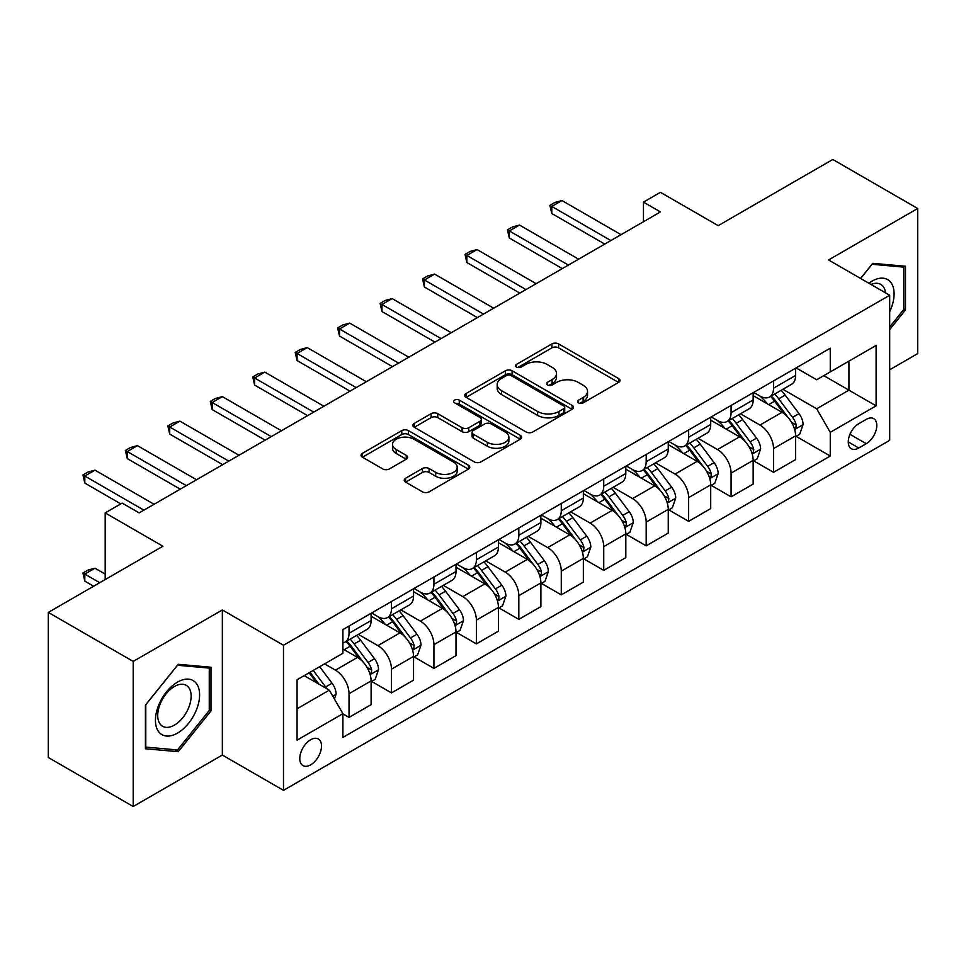 <?xml version="1.0" encoding="UTF-8"?>
<svg xmlns="http://www.w3.org/2000/svg" width="966" height="966" viewBox="0 0 966 966"><rect width="100%" height="100%" fill="white"/><g stroke="black" fill="none" stroke-linecap="round" stroke-linejoin="round"><path stroke-width="1.45" d="M578.525 402.858A3.296 1.908 0 0 0 583.198 402.858L618.614 382.415A4.709 2.717 0 0 0 619.991 380.495A4.709 2.717 0 0 0 618.614 378.563L558.614 343.92A4.709 2.717 0 0 0 551.936 343.92L516.52 364.375A3.296 1.908 0 0 0 515.554 365.716A3.296 1.908 0 0 0 516.52 367.068A3.296 1.908 0 0 0 521.193 367.068L525.77 364.424A15.082 8.706 0 0 1 547.106 364.424L552.105 367.309A15.082 8.706 0 0 1 556.525 373.468A15.082 8.706 0 0 1 552.105 379.626L547.529 382.27A3.296 1.908 0 0 0 546.563 383.623A3.296 1.908 0 0 0 547.529 384.963A3.296 1.908 0 0 0 552.19 384.963L556.778 382.319A15.082 8.706 0 0 1 578.115 382.319L583.114 385.205A15.082 8.706 0 0 1 587.533 391.363A15.082 8.706 0 0 1 583.114 397.521L578.525 400.165A3.296 1.908 0 0 0 577.559 401.518A3.296 1.908 0 0 0 578.525 402.858L578.525 400.165M310.654 764.855A15.371 8.875 120 0 0 320.688 751.307A15.371 8.875 120 0 0 318.333 738.99A15.371 8.875 120 0 0 310.654 739.751A15.371 8.875 120 0 0 300.607 753.299A15.371 8.875 120 0 0 302.962 765.615A15.371 8.875 120 0 0 310.654 764.855M405.599 478.255A4.709 2.717 0 0 0 404.223 480.187A4.709 2.717 0 0 0 405.599 482.106L422.432 491.827A4.709 2.717 0 0 0 429.097 491.827L468.438 469.114A4.709 2.717 0 0 0 469.814 467.194A4.709 2.717 0 0 0 468.438 465.262L408.437 430.619A4.709 2.717 0 0 0 401.771 430.619L362.431 453.332A4.709 2.717 0 0 0 361.055 455.264A4.709 2.717 0 0 0 362.431 457.184L382.765 468.921A4.709 2.717 0 0 0 389.431 468.921L406.263 459.2A4.709 2.717 0 0 0 407.652 457.28A4.709 2.717 0 0 0 406.263 455.36L396.181 449.528A12.606 7.281 0 0 1 392.486 444.384A12.606 7.281 0 0 1 400.274 437.658A12.606 7.281 0 0 1 414.016 439.24L453.525 462.038A12.606 7.281 0 0 1 457.208 467.194A12.606 7.281 0 0 1 449.431 473.92A12.606 7.281 0 0 1 435.69 472.338L429.097 468.534A4.709 2.717 0 0 0 422.432 468.534L405.599 478.255L405.599 482.106M889.686 369.773L917.7 353.592L917.7 208.499L832.801 159.487L718.185 225.658L660.442 192.319L643.465 202.123L660.442 211.928L139.14 512.898L122.163 503.093L105.185 512.898L105.185 579.564M133.199 661.42L133.199 806.513L222.349 755.05L222.349 609.957L133.199 661.42L48.3 612.408L162.916 546.237L105.185 512.898M222.349 609.957L283.485 645.252L889.686 295.258L889.686 440.351L283.485 790.345L283.485 645.252M917.7 208.499L828.55 259.963L889.686 295.258M526.108 431.971A4.709 2.717 0 0 0 532.773 431.971L572.114 409.258A4.709 2.717 0 0 0 573.49 407.338A4.709 2.717 0 0 0 572.114 405.418L512.101 370.775A4.709 2.717 0 0 0 505.435 370.775L466.107 393.476A4.709 2.717 0 0 0 464.718 395.408A4.709 2.717 0 0 0 466.107 397.328L526.108 431.971M455.928 403.571A3.296 1.908 0 0 1 459.273 404.042L459.273 400.117L520.276 435.34A4.709 2.717 0 0 1 521.652 437.26A4.709 2.717 0 0 1 520.276 439.192L480.935 461.893A4.709 2.717 0 0 1 474.27 461.893L414.269 427.262L414.269 423.41A4.709 2.717 0 0 0 412.893 425.33A4.709 2.717 0 0 0 414.269 427.262M414.269 423.41L431.102 413.69A4.709 2.717 0 0 1 437.767 413.69L462.098 427.733A4.709 2.717 0 0 0 468.776 427.733L479.933 421.285A4.709 2.717 0 0 0 481.322 419.365A4.709 2.717 0 0 0 479.933 417.445L454.6 402.81A3.296 1.908 0 0 1 453.634 401.47A3.296 1.908 0 0 1 455.674 399.707A3.296 1.908 0 0 1 459.273 400.117M133.199 806.513L48.3 757.501L48.3 612.408M866.248 419.377L858.774 423.688A14.888 8.597 120 0 0 849.054 436.813A14.888 8.597 120 0 0 851.336 448.743A14.888 8.597 120 0 0 858.774 448.007L866.248 443.684A14.888 8.597 120 0 0 875.981 430.57A14.888 8.597 120 0 0 873.699 418.64A14.888 8.597 120 0 0 866.248 419.377M796.117 367.901L816.668 379.771L830.253 371.922L830.253 348.195L342.906 629.566L342.906 653.294L297.069 679.762L297.069 740.149L342.906 713.681L342.906 737.408L830.253 456.037L830.253 432.321L816.668 408.787L782.895 389.286M830.253 371.922L876.102 345.454L876.102 405.841L830.253 432.321M222.349 755.05L283.485 790.345M643.465 202.123L643.465 221.733M823.793 375.653L848.933 390.155L848.933 361.139L876.102 345.454M816.668 408.787L848.933 390.155L876.102 405.841M297.069 708.778L329.321 690.147L304.193 675.645M342.906 713.874L349.028 717.4L349.028 693.685A19.211 11.097 -120 0 0 335.444 670.15L324.576 663.871M349.028 717.4L371.101 704.661L371.101 680.933A19.211 11.097 -120 0 0 357.517 657.411L342.906 648.971M371.608 681.428L391.471 692.9L391.471 669.172A19.211 11.097 -120 0 0 377.887 645.638L358.386 634.384M391.471 692.9L413.545 680.149L413.545 656.421A19.211 11.097 -120 0 0 399.96 632.899L371.101 616.236M414.064 656.916L433.927 668.387L433.927 644.66A19.211 11.097 -120 0 0 420.343 621.138L400.842 609.872M433.927 668.387L456 655.636L456 631.921A19.211 11.097 -120 0 0 442.416 608.387L413.545 591.723M456.507 632.404L476.383 643.875L476.383 620.148A19.211 11.097 -120 0 0 462.799 596.626L443.285 585.36M476.383 643.875L498.456 631.136L498.456 607.409A19.211 11.097 -120 0 0 484.872 583.875L456 567.211M498.963 607.904L518.827 619.363L518.827 595.648A19.211 11.097 -120 0 0 505.242 572.114L485.741 560.86M518.827 619.363L540.9 606.624L540.9 582.896A19.211 11.097 -120 0 0 527.315 559.374L498.456 542.699M541.407 583.392L561.282 594.863L561.282 571.135A19.211 11.097 -120 0 0 547.698 547.601L528.197 536.347M561.282 594.863L583.355 582.112L583.355 558.384A19.211 11.097 -120 0 0 569.771 534.862L540.9 518.199M583.862 558.879L603.726 570.351L603.726 546.623A19.211 11.097 -120 0 0 590.141 523.101L570.64 511.835M603.726 570.351L625.811 557.611L625.811 533.884A19.211 11.097 -120 0 0 612.227 510.35L583.355 493.686M626.318 534.367L646.182 545.838L646.182 522.111A19.211 11.097 -120 0 0 632.597 498.589L613.096 487.323M646.182 545.838L668.255 533.099L668.255 509.372A19.211 11.097 -120 0 0 654.67 485.838L625.811 469.174M668.762 509.867L688.637 521.338L688.637 497.611A19.211 11.097 -120 0 0 675.053 474.077L655.54 462.823M688.637 521.338L710.71 508.587L710.71 484.86A19.211 11.097 -120 0 0 697.126 461.337L668.255 444.674M711.217 485.355L731.081 496.826L731.081 473.099A19.211 11.097 -120 0 0 717.497 449.564L697.995 438.31M731.081 496.826L753.154 484.075L753.154 460.359A19.211 11.097 -120 0 0 739.57 436.825L710.71 420.162M753.673 460.842L773.537 472.314L773.537 448.586A19.211 11.097 -120 0 0 759.952 425.064L740.451 413.798M773.537 472.314L795.61 459.575L795.61 435.847A19.211 11.097 -120 0 0 782.025 412.313L753.154 395.649M753.673 392.413L759.952 396.048A19.211 11.097 -120 0 0 769.552 396.99A19.211 11.097 -120 0 0 773.537 388.199L773.537 380.942M711.217 416.926L717.497 420.548A19.211 11.097 -120 0 0 727.108 421.502A19.211 11.097 -120 0 0 731.081 412.711L731.081 405.454M668.762 441.438L675.053 445.06A19.211 11.097 -120 0 0 684.653 446.014A19.211 11.097 -120 0 0 688.637 437.212L688.637 429.967M626.318 465.938L632.597 469.573A19.211 11.097 -120 0 0 642.209 470.514A19.211 11.097 -120 0 0 646.182 461.724L646.182 454.467M583.862 490.45L590.141 494.073A19.211 11.097 -120 0 0 599.753 495.027A19.211 11.097 -120 0 0 603.726 486.236L603.726 478.979M541.407 514.963L547.698 518.585A19.211 11.097 -120 0 0 557.297 519.539A19.211 11.097 -120 0 0 561.282 510.748L561.282 503.491M498.963 539.463L505.242 543.097A19.211 11.097 -120 0 0 514.854 544.051A19.211 11.097 -120 0 0 518.827 535.249L518.827 528.004M456.507 563.975L462.799 567.61A19.211 11.097 -120 0 0 472.398 568.551A19.211 11.097 -120 0 0 476.383 559.761L476.383 552.504M414.064 588.487L420.343 592.11A19.211 11.097 -120 0 0 429.942 593.064A19.211 11.097 -120 0 0 433.927 584.273L433.927 577.016M371.608 612.999L377.887 616.622A19.211 11.097 -120 0 0 387.499 617.576A19.211 11.097 -120 0 0 391.471 608.785L391.471 601.528M796.117 436.33L830.253 456.037M769.552 396.99L791.637 384.251A19.211 11.097 -120 0 0 795.61 375.46L795.61 368.203M727.108 421.502L749.181 408.763A19.211 11.097 -120 0 0 753.154 399.96L753.154 392.703M684.653 446.014L706.726 433.263A19.211 11.097 -120 0 0 710.71 424.472L710.71 417.215M642.209 470.514L664.282 457.775A19.211 11.097 -120 0 0 668.255 448.985L668.255 441.728M599.753 495.027L621.826 482.288A19.211 11.097 -120 0 0 625.811 473.485L625.811 466.24M557.297 519.539L579.371 506.788A19.211 11.097 -120 0 0 583.355 497.997L583.355 490.74M514.854 544.051L536.927 531.3A19.211 11.097 -120 0 0 540.9 522.509L540.9 515.252M472.398 568.551L494.471 555.812A19.211 11.097 -120 0 0 498.456 547.022L498.456 539.765M429.942 593.064L452.028 580.325A19.211 11.097 -120 0 0 456 571.522L456 564.277M387.499 617.576L409.572 604.825A19.211 11.097 -120 0 0 413.545 596.034L413.545 588.777M342.906 642.861A19.211 11.097 -120 0 0 345.043 642.088L367.116 629.337A19.211 11.097 -120 0 0 371.101 620.546L371.101 613.289M345.043 642.088A19.211 11.097 -120 0 0 349.028 633.285L349.028 626.028M329.321 690.147L342.906 713.681M889.686 329.599L905.48 309.953L905.48 266.254L872.696 263.332L860.549 278.437M145.431 748.759L178.203 751.693L210.974 710.916L210.974 667.228L178.203 664.294L145.431 705.059L145.431 748.759M903.778 308.975L905.48 309.953M209.272 709.938L210.974 710.916M174.737 749.688L178.203 751.693M579.841 403.329L583.114 401.445A15.082 8.706 0 0 0 587.533 395.287L587.533 391.363M556.525 373.468L556.525 377.392A15.082 8.706 0 0 1 552.105 383.55L548.845 385.434M618.554 382.451L558.614 347.845A4.709 2.717 0 0 0 551.936 347.845L517.836 367.527M572.041 409.294L512.101 374.687A4.709 2.717 0 0 0 505.435 374.687L466.167 397.364M563.77 408.678A3.296 1.908 0 0 0 564.736 407.338A3.296 1.908 0 0 0 563.77 405.986L511.111 375.581A3.296 1.908 0 0 0 506.438 375.581L501.608 378.37A15.082 8.706 0 0 0 497.188 384.528A15.082 8.706 0 0 0 501.608 390.687L537.603 411.48A15.082 8.706 0 0 0 558.94 411.48L563.77 408.678L563.77 412.603A3.296 1.908 0 0 0 564.736 411.262L564.736 407.338M497.188 384.528L497.188 388.453A15.082 8.706 0 0 0 501.608 394.611L501.608 390.687M563.77 412.603L558.94 415.392A15.082 8.706 0 0 1 537.603 415.392L501.608 394.611M414.329 427.298L431.102 417.614L431.102 413.69M481.322 419.365L481.322 423.289A4.709 2.717 0 0 1 479.933 425.209L468.776 431.657A4.709 2.717 0 0 1 462.098 431.657L437.767 417.614A4.709 2.717 0 0 0 431.102 417.614M459.273 404.042L520.215 439.228M487.359 442.319A12.606 7.281 0 0 0 501.1 443.889A12.606 7.281 0 0 0 508.877 437.163A12.606 7.281 0 0 0 505.194 432.019L491.271 423.989A4.709 2.717 0 0 0 484.606 423.989L473.437 430.438A4.709 2.717 0 0 0 472.06 432.357A4.709 2.717 0 0 0 473.437 434.277L487.359 442.319L487.359 446.244A12.606 7.281 0 0 0 501.1 447.813A12.606 7.281 0 0 0 508.877 441.088L508.877 437.163M472.06 432.357L472.06 436.282A4.709 2.717 0 0 0 473.437 438.202L473.437 434.277M487.359 446.244L473.437 438.202M457.208 467.194L457.208 471.118A12.606 7.281 0 0 1 449.431 477.844A12.606 7.281 0 0 1 435.69 476.262L429.097 472.459A4.709 2.717 0 0 0 422.432 472.459L405.66 482.143M392.486 444.384L392.486 448.309A12.606 7.281 0 0 0 396.181 453.452L396.181 449.528M406.203 459.236L396.181 453.452M468.377 469.15L408.437 434.543A4.709 2.717 0 0 0 401.771 434.543L362.491 457.22M795.61 436.632L799.691 434.277L803.084 424.472A12.727 7.354 -120 0 0 799.015 413.629L785.141 395.106A36.744 21.216 -120 0 0 781.132 390.312M767.33 403.836A36.744 21.216 -120 0 0 759.807 395.963M794.45 428.832L795.936 427.238L796.213 425.016A12.727 7.354 -120 0 0 792.567 417.36L778.693 398.837A36.744 21.216 -120 0 0 774.684 394.031M771.266 396.012A30.501 17.605 60 0 1 776.266 401.699L788.014 417.372M770.602 396.386A36.744 21.216 60 0 1 774.611 401.192L783.837 413.508M610.862 240.558L551.767 206.434L551.767 213.498L549.908 205.36L554.991 202.425L561.958 200.554L621.053 234.678M604.752 244.084L551.767 213.498M561.958 200.554L551.767 206.434L549.908 205.36M753.154 461.144L757.235 458.79L760.628 448.985A12.727 7.354 -120 0 0 756.571 438.141L742.697 419.618A36.744 21.216 -120 0 0 738.688 414.825M724.886 428.336A36.744 21.216 -120 0 0 717.364 420.476M751.995 453.344L753.48 451.75L753.758 449.528A12.727 7.354 -120 0 0 750.111 441.873L736.237 423.35A36.744 21.216 -120 0 0 732.228 418.544M728.811 420.524A30.501 17.605 60 0 1 733.822 426.211L745.559 441.885M728.159 420.898A36.744 21.216 60 0 1 732.168 425.704L741.393 438.009M710.71 485.644L714.78 483.29L718.173 473.485A12.727 7.354 -120 0 0 714.115 462.654L700.241 444.131A36.744 21.216 -120 0 0 696.232 439.325M682.431 452.849A36.744 21.216 -120 0 0 674.908 444.976M709.551 477.856L711.024 476.25L711.302 474.028A12.727 7.354 -120 0 0 707.667 466.373L693.793 447.85A36.744 21.216 -120 0 0 689.784 443.056M686.355 445.024A30.501 17.605 60 0 1 691.366 450.724L703.103 466.397M685.703 445.411A36.744 21.216 60 0 1 689.712 450.204L698.937 462.521M668.255 510.157L672.336 507.802L675.729 497.997A12.727 7.354 -120 0 0 671.66 487.166L657.786 468.643A36.744 21.216 -120 0 0 653.777 463.837M639.975 477.361A36.744 21.216 -120 0 0 632.452 469.488M667.095 502.356L668.581 500.762L668.858 498.541A12.727 7.354 -120 0 0 665.212 490.885L651.338 472.362A36.744 21.216 -120 0 0 647.329 467.556M643.911 469.536A30.501 17.605 60 0 1 648.91 475.224L660.659 490.909M643.247 469.911A36.744 21.216 60 0 1 647.256 474.717L656.482 487.033M568.406 265.07L509.324 230.946L509.324 238.01L507.452 229.872L512.548 226.925L519.503 225.066L578.598 259.178M562.297 268.596L509.324 238.01M519.503 225.066L509.324 230.946L507.452 229.872M525.963 289.571L466.868 255.459L466.868 262.523L464.996 254.384L470.092 251.438L477.059 249.578L536.154 283.69M519.853 293.109L466.868 262.523M477.059 249.578L466.868 255.459L464.996 254.384M483.507 314.083L424.412 279.971L424.412 287.023L422.553 278.884L427.648 275.95L434.603 274.09L493.698 308.202M477.397 317.609L424.412 287.023M434.603 274.09L424.412 279.971L422.553 278.884M625.811 534.669L629.88 532.314L633.273 522.509A12.727 7.354 -120 0 0 629.216 511.666L615.342 493.143A36.744 21.216 -120 0 0 611.333 488.349M597.531 501.873A36.744 21.216 -120 0 0 590.009 494M624.652 526.868L626.125 525.275L626.403 523.053A12.727 7.354 -120 0 0 622.756 515.397L608.882 496.874A36.744 21.216 -120 0 0 604.873 492.068M601.456 494.049A30.501 17.605 60 0 1 606.467 499.736L618.204 515.409M600.804 494.423A36.744 21.216 60 0 1 604.813 499.229L614.038 511.545M441.064 338.595L381.968 304.471L381.968 311.535L380.097 303.396L385.192 300.462L392.16 298.591L451.243 332.715M434.942 342.121L381.968 311.535M392.16 298.591L381.968 304.471L380.097 303.396M889.686 311.728A31.214 18.028 120 0 0 891.135 282.857A31.214 18.028 120 0 0 868.857 283.231M885.508 292.855A23.631 13.645 120 0 0 883.407 286.842A23.631 13.645 120 0 0 880.75 284.378A23.631 13.645 120 0 0 871.03 284.487M871.96 264.261L903.778 267.135L903.778 309.47L889.686 327.003M901.676 265.916L903.778 267.135M860.621 278.486L872.02 264.298M177.527 682.105A31.214 18.028 120 0 0 155.441 720.346A31.214 18.028 120 0 0 177.527 733.085A31.214 18.028 120 0 0 199.6 694.856A31.214 18.028 120 0 0 177.527 682.105M174.423 686.512A23.631 13.645 120 0 0 158.979 707.341A23.631 13.645 120 0 0 162.614 726.287A23.631 13.645 120 0 0 174.423 725.116A23.631 13.645 120 0 0 189.867 704.286A23.631 13.645 120 0 0 186.245 685.341A23.631 13.645 120 0 0 174.423 686.512M209.272 710.433L177.527 749.942L145.769 747.104L145.769 704.769L177.527 665.26L209.272 668.098L209.272 710.433M207.171 666.878L209.272 668.098M583.355 559.169L587.425 556.827L590.83 547.022A12.727 7.354 -120 0 0 586.76 536.178L572.886 517.655A36.744 21.216 -120 0 0 568.877 512.849M555.076 526.373A36.744 21.216 -120 0 0 547.553 518.5M582.196 551.381L583.669 549.775L583.959 547.565A12.727 7.354 -120 0 0 580.312 539.909L566.438 521.386A36.744 21.216 -120 0 0 562.429 516.581M559.012 518.549A30.501 17.605 60 0 1 564.011 524.248L575.76 539.922M558.348 518.935A36.744 21.216 60 0 1 562.357 523.729L571.582 536.045M398.608 363.095L339.513 328.983L339.513 336.047L337.641 327.909L342.737 324.962L349.704 323.103L408.799 357.215M392.498 366.633L339.513 336.047M349.704 323.103L339.513 328.983L337.641 327.909M540.9 583.681L544.981 581.327L548.374 571.522A12.727 7.354 -120 0 0 544.317 560.691L530.431 542.168A36.744 21.216 -120 0 0 526.422 537.362M512.62 550.886A36.744 21.216 -120 0 0 505.109 543.013M539.74 575.893L541.226 574.287L541.503 572.065A12.727 7.354 -120 0 0 537.857 564.41L523.983 545.887A36.744 21.216 -120 0 0 519.974 541.093M516.556 543.061A30.501 17.605 60 0 1 521.555 548.76L533.304 564.434M515.904 543.447A36.744 21.216 60 0 1 519.913 548.241L529.139 560.558M356.152 387.608L297.069 353.496L297.069 360.547L295.198 352.421L300.293 349.475L307.248 347.615L366.343 381.727M350.042 391.145L297.069 360.547M307.248 347.615L297.069 353.496L295.198 352.421M498.456 608.194L502.525 605.839L505.918 596.034A12.727 7.354 -120 0 0 501.861 585.203L487.987 566.68A36.744 21.216 -120 0 0 483.978 561.874M470.176 575.398A36.744 21.216 -120 0 0 462.654 567.525M497.297 600.393L498.77 598.799L499.048 596.577A12.727 7.354 -120 0 0 495.413 588.922L481.527 570.399A36.744 21.216 -120 0 0 477.518 565.593M474.101 567.573A30.501 17.605 60 0 1 479.112 573.261L490.849 588.934M473.449 567.948A36.744 21.216 60 0 1 477.458 572.753L486.683 585.07M313.709 412.12L254.613 378.008L254.613 385.06L252.742 376.921L257.837 373.987L264.805 372.115L323.888 406.239M307.586 415.646L254.613 385.06M264.805 372.115L254.613 378.008L252.742 376.921M456 632.706L460.082 630.351L463.475 620.546A12.727 7.354 -120 0 0 459.405 609.703L445.531 591.18A36.744 21.216 -120 0 0 441.522 586.386M427.721 599.91A36.744 21.216 -120 0 0 420.198 592.037M454.841 624.905L456.326 623.312L456.604 621.09A12.727 7.354 -120 0 0 452.957 613.434L439.083 594.911A36.744 21.216 -120 0 0 435.074 590.105M431.657 592.086A30.501 17.605 60 0 1 436.656 597.773L448.405 613.446M430.993 592.46A36.744 21.216 60 0 1 435.002 597.266L444.227 609.57M271.253 436.632L212.158 402.508L212.158 409.572L210.298 401.433L215.382 398.487L222.349 396.628L281.444 430.751M265.143 440.158L212.158 409.572M222.349 396.628L212.158 402.508L210.298 401.433M413.545 657.206L417.626 654.863L421.019 645.059A12.727 7.354 -120 0 0 416.962 634.215L403.088 615.692A36.744 21.216 -120 0 0 399.079 610.886M385.277 624.41A36.744 21.216 -120 0 0 377.754 616.537M412.385 649.418L413.871 647.812L414.148 645.59A12.727 7.354 -120 0 0 410.502 637.946L396.628 619.411A36.744 21.216 -120 0 0 392.619 614.618M389.201 616.586A30.501 17.605 60 0 1 394.213 622.285L405.949 637.958M388.549 616.972A36.744 21.216 60 0 1 392.558 621.766L401.784 634.082M228.797 461.132L169.714 427.02L169.714 434.084L167.843 425.946L172.938 422.999L179.893 421.14L238.988 455.252M222.687 464.67L169.714 434.084M179.893 421.14L169.714 427.02L167.843 425.946M371.101 681.718L375.17 679.364L378.563 669.559A12.727 7.354 -120 0 0 374.506 658.727L360.632 640.204A36.744 21.216 -120 0 0 356.623 635.399M369.942 673.918L371.415 672.324L371.693 670.102A12.727 7.354 -120 0 0 368.058 662.447L354.184 643.924A36.744 21.216 -120 0 0 350.175 639.13M346.746 641.098A30.501 17.605 60 0 1 351.757 646.785L363.494 662.471M346.094 641.472A36.744 21.216 60 0 1 350.103 646.278L359.328 658.595M186.353 485.644L127.258 451.533L127.258 458.584L125.387 450.446L130.482 447.512L137.45 445.652L196.545 479.764M180.244 489.17L127.258 458.584M137.45 445.652L127.258 451.533L125.387 450.446M334.417 698.973L336.12 694.071A12.727 7.354 -120 0 0 332.05 683.228L319.674 666.709M326.762 688.673A12.727 7.354 -120 0 0 325.602 686.959L313.225 670.428M310.038 672.276L318.925 684.145M309.144 672.783L316.691 682.853M105.185 574.082L94.994 568.189L84.803 574.082L99.752 582.703M84.803 581.134L82.943 572.995L84.803 574.082L84.803 581.134L93.642 586.229M82.943 572.995L88.039 570.061L94.994 568.189M143.898 510.157L84.803 476.033L84.803 483.097L82.943 474.958L88.039 472.024L94.994 470.152L154.089 504.276M120.81 503.878L84.803 483.097M94.994 470.152L84.803 476.033L82.943 474.958M335.444 670.15L357.517 657.411M377.887 645.638L399.96 632.899M420.343 621.138L442.416 608.387M462.799 596.626L484.872 583.875M505.242 572.114L527.315 559.374M547.698 547.601L569.771 534.862M590.141 523.101L612.227 510.35M632.597 498.589L654.67 485.838M675.053 474.077L697.126 461.337M717.497 449.564L739.57 436.825M759.952 425.064L782.025 412.313M773.537 388.199L795.61 375.46M773.537 448.586L795.61 435.847M731.081 473.099L753.154 460.359M731.081 412.711L753.154 399.96M688.637 497.611L710.71 484.86M688.637 437.212L710.71 424.472M646.182 522.111L668.255 509.372M646.182 461.724L668.255 448.985M603.726 546.623L625.811 533.884M603.726 486.236L625.811 473.485M561.282 571.135L583.355 558.384M561.282 510.748L583.355 497.997M518.827 595.648L540.9 582.896M518.827 535.249L540.9 522.509M476.383 620.148L498.456 607.409M476.383 559.761L498.456 547.022M433.927 644.66L456 631.921M433.927 584.273L456 571.522M391.471 669.172L413.545 656.421M391.471 608.785L413.545 596.034M349.028 693.685L371.101 680.933M349.028 633.285L371.101 620.546M849.959 434.289L866.248 443.684M848.245 441.921L858.774 448.007M583.114 401.445L583.114 397.521M547.529 384.963L547.529 382.27M552.105 383.55L552.105 379.626M516.52 367.068L516.52 364.375M551.936 347.845L551.936 343.92M558.614 347.845L558.614 343.92M618.614 382.415L618.614 378.563M466.107 397.328L466.107 393.476M505.435 374.687L505.435 370.775M512.101 374.687L512.101 370.775M572.114 409.258L572.114 405.418M537.603 415.392L537.603 411.48M558.94 415.392L558.94 411.48M437.767 417.614L437.767 413.69M462.098 431.657L462.098 427.733M468.776 431.657L468.776 427.733M479.933 425.209L479.933 421.285M520.276 439.192L520.276 435.34M422.432 472.459L422.432 468.534M429.097 472.459L429.097 468.534M435.69 476.262L435.69 472.338M406.263 459.2L406.263 455.36M362.431 457.184L362.431 453.332M401.771 434.543L401.771 430.619M408.437 434.543L408.437 430.619M468.438 469.114L468.438 465.262M794.656 429.532L803 424.714M778.693 398.837L785.141 395.106M768.682 404.609L774.611 401.192M792.567 417.36L799.015 413.629M791.552 422.335L796.213 425.016M752.212 454.044L760.544 449.226M736.237 423.35L742.697 419.618M726.227 429.121L732.168 425.704M750.111 441.873L756.571 438.141M749.109 446.835L753.758 449.528M709.756 478.544L718.1 473.738M693.793 447.85L700.241 444.131M683.783 453.634L689.712 450.204M707.667 466.373L714.115 462.654M706.653 471.348L711.302 474.028M667.301 503.057L675.645 498.251M651.338 472.362L657.786 468.643M641.327 478.146L647.256 474.717M665.212 490.885L671.66 487.166M664.21 495.86L668.858 498.541M624.857 527.569L633.189 522.751M608.882 496.874L615.342 493.143M598.884 502.646L604.813 499.229M622.756 515.397L629.216 511.666M621.754 520.36L626.403 523.053M582.401 552.081L590.745 547.263M566.438 521.386L572.886 517.655M556.428 527.158L562.357 523.729M580.312 539.909L586.76 536.178M579.298 544.872L583.959 547.565M539.958 576.581L548.29 571.775M523.983 545.887L530.431 542.168M513.972 551.671L519.913 548.241M537.857 564.41L544.317 560.691M536.855 569.385L541.503 572.065M497.502 601.094L505.834 596.276M481.527 570.399L487.987 566.68M471.529 576.171L477.458 572.753M495.413 588.922L501.861 585.203M494.399 593.897L499.048 596.577M455.046 625.606L463.39 620.788M439.083 594.911L445.531 591.18M429.073 600.683L435.002 597.266M452.957 613.434L459.405 609.703M451.943 618.397L456.604 621.09M412.603 650.118L420.935 645.3M396.628 619.411L403.088 615.692M386.617 625.195L392.558 621.766M410.502 637.946L416.962 634.215M409.499 642.909L414.148 645.59M370.147 674.618L378.491 669.812M354.184 643.924L360.632 640.204M344.174 649.707L350.103 646.278M368.058 662.447L374.506 658.727M367.044 667.421L371.693 670.102M332.811 696.184L336.035 694.312M325.602 686.959L332.05 683.228"/></g></svg>
